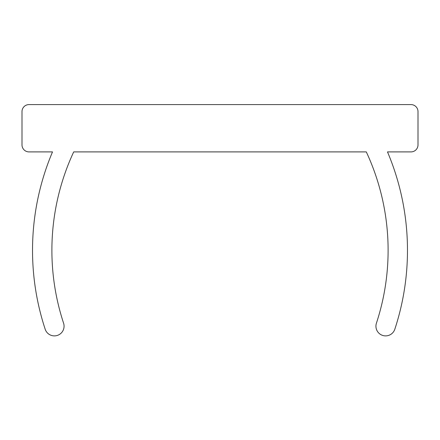 <?xml version="1.0" encoding="UTF-8"?>
<svg xmlns="http://www.w3.org/2000/svg" width="440" height="440" viewBox="0 0 440 440"><rect width="100%" height="100%" fill="white"/><g stroke="black" fill="none" stroke-linecap="round" stroke-linejoin="round"><path stroke-width="0.66" d="M22 111.606L22 144.898A7.007 7.007 0 0 0 29.007 151.905L52.509 151.905A252.318 252.318 0 0 0 45.183 329.23A9.686 9.686 0 0 0 57.398 335.407A9.686 9.686 0 0 0 63.586 323.197A232.947 232.947 0 0 1 73.7 151.905L366.3 151.905A232.947 232.947 0 0 1 376.415 323.197A9.686 9.686 0 0 0 382.602 335.407A9.686 9.686 0 0 0 394.818 329.23A252.318 252.318 0 0 0 387.492 151.905L410.993 151.905A7.007 7.007 0 0 0 418 144.898L418 111.606A7.007 7.007 0 0 0 410.993 104.594L29.007 104.594A7.007 7.007 0 0 0 22 111.606"/></g></svg>
